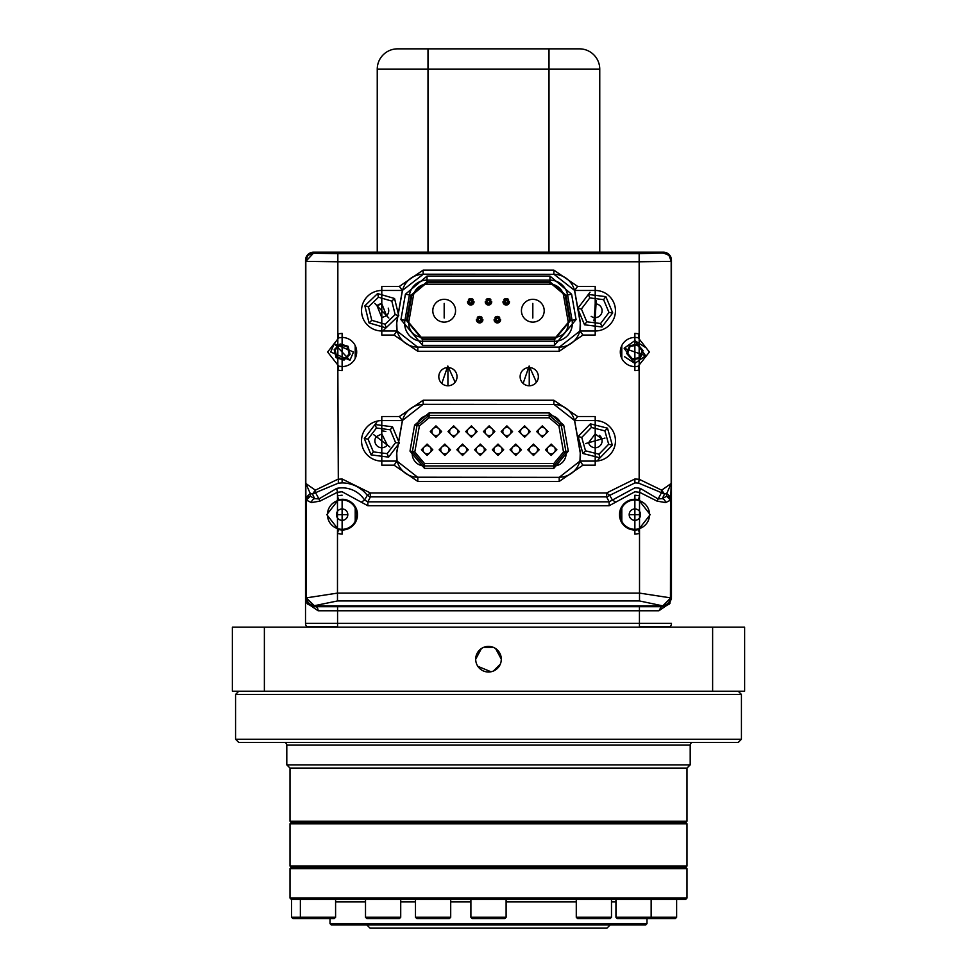 <?xml version="1.0" encoding="UTF-8"?>
<svg xmlns="http://www.w3.org/2000/svg" width="977" height="977" viewBox="0 0 977 977"><rect width="100%" height="100%" fill="white"/><g stroke="black" fill="none" stroke-linecap="round" stroke-linejoin="round"><path stroke-width="1.47" d="M640.57 514.659L629.188 514.659A5.691 5.691 0 0 0 634.879 520.35A5.691 5.691 0 0 0 640.57 514.659A5.691 5.691 0 0 0 634.879 508.956A5.691 5.691 0 0 0 629.188 514.659L640.57 514.659M347.812 514.659L336.43 514.659A5.691 5.691 0 0 0 342.121 520.35A5.691 5.691 0 0 0 347.812 514.659A5.691 5.691 0 0 0 342.121 508.956A5.691 5.691 0 0 0 336.43 514.659L347.812 514.659M306.925 603.114L318.075 610.759L337.566 610.759L337.566 623.375L305.52 623.375L305.52 260.285L306.839 255.864M305.532 596.617L305.532 597.289M305.52 623.375A4.885 4.885 0 0 0 307.132 627.002M355.213 521.254L355.213 508.052M355.213 358.376L355.213 345.638M315.681 606.693A4.067 2.467 -90 0 1 318.075 610.759M306.949 626.831L337.566 626.831L337.566 623.375L639.434 623.375L639.434 610.759L337.566 610.759L337.566 606.693M669.856 256.243L669.856 255.412A8.134 8.134 0 0 1 671.48 260.285L671.468 597.155A10.088 10.088 0 0 0 671.48 596.617L671.468 302.577M661.392 606.693L658.925 610.759L670.075 603.114M671.468 597.301L671.468 596.617M669.868 627.002A4.885 4.885 0 0 0 671.48 623.375L639.434 623.375L639.434 626.831L670.051 626.831M621.787 345.638L621.787 358.376M621.787 508.052L621.787 521.254M645.626 355.762L634.879 363.395L645.626 355.762L634.879 340.619L624.132 348.252L634.879 363.395L624.511 356.69M388.223 308.146A6.912 6.912 0 0 1 386.587 315.705L381.799 317.635L377.024 305.728L381.799 303.81L386.587 315.705M596.055 303.859L595.201 317.635L594.334 317.574L595.201 303.81L596.055 303.859A6.912 6.912 0 0 1 601.624 313.251A6.912 6.912 0 0 1 591.158 316.328M387.307 445.023A6.912 6.912 0 0 1 375.608 443.9A6.912 6.912 0 0 1 376.304 436.646L381.799 433.922L387.307 445.023A6.912 6.912 0 0 1 381.799 447.747M599.365 435.327A6.912 6.912 0 0 1 595.201 447.747A6.912 6.912 0 0 1 588.545 442.728L595.201 433.922L601.844 438.954M453.694 427.486A4.067 4.067 0 0 1 457.761 431.553A4.067 4.067 0 0 1 453.694 435.62A4.067 4.067 0 0 1 449.628 431.553A4.067 4.067 0 0 1 453.694 427.486M471.427 427.486A4.067 4.067 0 0 1 475.494 431.553A4.067 4.067 0 0 1 471.427 435.62A4.067 4.067 0 0 1 467.36 431.553A4.067 4.067 0 0 1 471.427 427.486M489.147 427.486A4.067 4.067 0 0 1 493.214 431.553A4.067 4.067 0 0 1 489.147 435.62A4.067 4.067 0 0 1 485.08 431.553A4.067 4.067 0 0 1 489.147 427.486M506.88 427.486A4.067 4.067 0 0 1 510.947 431.553A4.067 4.067 0 0 1 506.88 435.62A4.067 4.067 0 0 1 502.813 431.553A4.067 4.067 0 0 1 506.88 427.486M524.612 427.486A4.067 4.067 0 0 1 528.679 431.553A4.067 4.067 0 0 1 524.612 435.62A4.067 4.067 0 0 1 520.546 431.553A4.067 4.067 0 0 1 524.612 427.486M542.333 427.486A4.067 4.067 0 0 1 546.399 431.553A4.067 4.067 0 0 1 542.333 435.62A4.067 4.067 0 0 1 538.266 431.553A4.067 4.067 0 0 1 542.333 427.486M427.096 445.695A4.067 4.067 0 0 1 431.162 449.762A4.067 4.067 0 0 1 427.096 453.829A4.067 4.067 0 0 1 423.029 449.762A4.067 4.067 0 0 1 427.096 445.695M444.828 445.695A4.067 4.067 0 0 1 448.895 449.762A4.067 4.067 0 0 1 444.828 453.829A4.067 4.067 0 0 1 440.761 449.762A4.067 4.067 0 0 1 444.828 445.695M462.561 445.695A4.067 4.067 0 0 1 466.627 449.762A4.067 4.067 0 0 1 462.561 453.829A4.067 4.067 0 0 1 458.494 449.762A4.067 4.067 0 0 1 462.561 445.695M480.281 445.695A4.067 4.067 0 0 1 484.348 449.762A4.067 4.067 0 0 1 480.281 453.829A4.067 4.067 0 0 1 476.214 449.762A4.067 4.067 0 0 1 480.281 445.695M498.014 445.695A4.067 4.067 0 0 1 502.08 449.762A4.067 4.067 0 0 1 498.014 453.829A4.067 4.067 0 0 1 493.947 449.762A4.067 4.067 0 0 1 498.014 445.695M515.746 445.695A4.067 4.067 0 0 1 519.813 449.762A4.067 4.067 0 0 1 515.746 453.829A4.067 4.067 0 0 1 511.679 449.762A4.067 4.067 0 0 1 515.746 445.695M533.466 445.695A4.067 4.067 0 0 1 537.533 449.762A4.067 4.067 0 0 1 533.466 453.829A4.067 4.067 0 0 1 529.4 449.762A4.067 4.067 0 0 1 533.466 445.695M551.199 445.695A4.067 4.067 0 0 1 555.266 449.762A4.067 4.067 0 0 1 551.199 453.829A4.067 4.067 0 0 1 547.132 449.762A4.067 4.067 0 0 1 551.199 445.695M459.385 431.553L453.694 437.244L448.003 431.553L453.694 425.862L459.385 431.553M477.118 431.553L471.427 437.244L465.724 431.553L471.427 425.862L477.118 431.553M494.838 431.553L489.147 437.244L483.456 431.553L489.147 425.862L494.838 431.553M512.571 431.553L506.88 437.244L501.189 431.553L506.88 425.862L512.571 431.553M530.303 431.553L524.612 437.244L518.909 431.553L524.612 425.862L530.303 431.553M548.024 431.553L542.333 437.244L536.642 431.553L542.333 425.862L548.024 431.553M432.799 449.762L427.096 455.453L421.405 449.762L427.096 444.071L432.799 449.762M450.519 449.762L444.828 455.453L439.137 449.762L444.828 444.071L450.519 449.762M468.252 449.762L462.561 455.453L456.87 449.762L462.561 444.071L468.252 449.762M485.984 449.762L480.281 455.453L474.59 449.762L480.281 444.071L485.984 449.762M503.705 449.762L498.014 455.453L492.323 449.762L498.014 444.071L503.705 449.762M521.437 449.762L515.746 455.453L510.055 449.762L515.746 444.071L521.437 449.762M539.17 449.762L533.466 455.453L527.775 449.762L533.466 444.071L539.17 449.762M556.89 449.762L551.199 455.453L545.508 449.762L551.199 444.071L556.89 449.762M435.962 427.486A4.067 4.067 0 0 1 440.029 431.553A4.067 4.067 0 0 1 435.962 435.62A4.067 4.067 0 0 1 431.895 431.553A4.067 4.067 0 0 1 435.962 427.486M441.653 431.553L435.962 437.244L430.271 431.553L435.962 425.862L441.653 431.553M334.268 343.757L330.727 352.013L349.961 360.257L353.503 352.013L334.268 343.757M662.614 605.703A8.134 7.608 -45 0 0 670.466 597.851L671.468 598.571L669.086 604.311L663.334 606.693L313.666 606.693L663.334 606.693L662.785 605.874L639.52 600.953L337.48 600.953L337.48 593.1L306.534 597.851A8.134 7.608 45 0 0 314.386 605.703L337.48 600.953M313.666 252.97L307.914 255.351L305.532 261.103L307.914 255.351L313.666 252.97L663.334 252.97L313.666 252.97L305.813 261.372L337.847 261.787L337.847 370.149L338.775 366.192L327.613 352.013L338.775 337.822L337.847 333.865L342.121 333.377L342.121 370.637L337.847 370.149L338.323 483.163L315.51 492.677L315.339 490.173L337.847 479.267L342.121 478.999L370.417 492.97L367.291 495.351L364.58 500.029A26.794 26.794 0 0 0 336.686 488.415L318.966 498.881L315.51 492.677L312.481 494.106L310.234 493.458L310.466 496.267A4.067 3.798 135 0 0 306.534 500.187L311.407 502.605L319.992 501.091L318.966 498.881L314.716 498.673L312.481 494.106L315.339 490.173L305.813 483.456L305.813 261.372L305.532 598.571L306.363 597.741L305.813 483.456L310.234 493.458L306.167 497.378M342.121 478.999L342.121 482.931A31.716 31.716 0 0 1 367.291 495.351L370.417 496.89L370.417 492.97L606.583 492.97L634.879 478.999L639.153 479.267L639.153 333.865L638.225 337.822L649.387 352.013L638.225 366.192L639.153 370.149L634.879 370.637L634.879 333.377L639.153 333.865L639.153 261.787L671.187 261.372L671.187 483.456L661.661 490.173L639.153 479.267L638.677 483.163L661.49 492.677L657.008 501.091L665.593 502.605L670.466 500.187A4.067 3.798 -135 0 0 666.534 496.267L670.637 500.029L670.466 597.851L639.52 593.1L639.52 533.54L634.879 534.101L634.879 495.205L639.52 495.766L638.543 499.711L650.193 514.659L638.543 529.595L639.52 533.54L639.52 492.261L634.879 491.785L609.135 505.744L367.865 505.744L367.865 501.824L364.58 500.029L361.282 502.178L367.865 505.744M649.558 514.659A14.667 14.667 0 0 1 634.879 529.326A14.667 14.667 0 0 1 620.212 514.659A14.667 14.667 0 0 1 634.879 499.98A14.667 14.667 0 0 1 649.558 514.659M356.788 514.659A14.667 14.667 0 0 1 342.121 529.326A14.667 14.667 0 0 1 327.442 514.659A14.667 14.667 0 0 1 342.121 499.98A14.667 14.667 0 0 1 356.788 514.659M338.457 529.595L326.807 514.659L338.457 499.711L337.48 495.766L337.48 533.54L338.457 529.595L342.121 530.035A15.388 15.388 0 0 0 357.497 514.659A15.388 15.388 0 0 0 342.121 499.271L342.121 534.101L337.48 533.54L337.48 593.1L639.52 593.1L639.52 600.953M361.282 502.178L342.121 491.785L337.48 492.261L337.48 495.766L342.121 495.205M336.686 488.415L337.48 492.261L319.992 501.091M638.677 483.163A31.716 31.716 0 0 0 634.879 482.931L609.709 495.351L606.583 492.97L606.583 496.89L370.417 496.89L367.865 501.824L609.135 501.824L606.583 496.89L609.709 495.351L612.42 500.029L609.135 501.824L609.135 505.744M311.407 502.605A4.067 3.236 110.6 0 1 314.716 498.673L310.466 496.267M417.802 481.429L394.049 465.162L381.799 465.162L381.799 416.507L399.385 416.507L423.139 400.24L553.861 400.24L577.615 416.507L595.201 416.507L595.201 465.162L582.951 465.162L559.198 481.429L417.802 481.429L417.802 477.362L397.028 461.095L394.049 465.162M582.951 335.05L559.198 351.305L417.802 351.305L394.049 335.05L381.799 335.05L381.799 286.395L399.385 286.395L423.139 270.128L553.861 270.128L577.615 286.395L595.201 286.395L595.201 335.05L582.951 335.05L579.972 330.983L559.198 347.25L559.198 351.305M441.812 383.424L447.832 365.996L455.123 382.251M523.135 383.424L529.168 365.996L536.446 382.251M337.847 253.654L639.153 253.654L639.153 261.787L337.847 261.787L337.847 253.654L313.947 253.238M306.363 597.741L306.363 500.029L310.417 496.218M666.583 496.218L666.766 493.458L670.833 497.378L671.187 483.456L666.766 493.458L664.519 494.106L662.284 498.673L658.034 498.881L640.314 488.415L639.52 492.261L657.008 501.091M615.718 502.178L612.42 500.029L634.879 487.853A26.794 26.794 0 0 1 640.314 488.415M582.951 465.162L579.972 461.095L559.198 477.362L559.198 481.429M553.861 400.24L553.861 404.307L574.635 420.574L580.277 452.241L579.972 461.095L595.201 461.095L595.201 420.574L574.635 420.574L577.615 416.507M399.385 416.507L402.365 420.574L423.139 404.307L423.139 400.24M398.628 441.445L402.365 420.574L381.799 420.574L381.799 461.095L397.028 461.095L396.723 452.241L398.054 444.743M580.277 322.129L579.972 330.983L595.201 330.983L595.201 290.462L574.635 290.462L577.615 286.395M553.861 270.128L553.861 274.195L574.635 290.462L577.834 308.317M577.725 308.463L574.806 291.903A21.262 21.262 0 0 0 553.861 274.342L423.139 274.195L423.139 270.128M399.385 286.395L402.365 290.462L423.139 274.342A21.262 21.262 0 0 0 402.194 291.903L398.323 313.886M398.237 313.544L402.365 290.462L381.799 290.462L381.799 330.983L397.028 330.983L394.049 335.05M417.802 351.305L417.802 347.25L397.028 330.983L396.723 322.129L397.688 316.67M397.859 316.499L396.87 322.154A21.262 21.262 0 0 0 417.802 347.104L559.198 347.104A21.262 21.262 0 0 0 580.069 321.824M639.153 253.654L663.334 252.97L669.086 255.351L671.187 261.372A8.134 8.134 -135 0 0 663.053 253.238M306.363 598.009L314.496 605.874L313.666 606.693L307.914 604.311L305.532 598.571L307.914 604.311L313.666 606.693M314.496 605.874L662.504 605.874M670.637 597.741L670.637 500.029M665.593 502.605A4.067 3.236 69.4 0 0 662.284 498.673L666.534 496.267M417.802 477.216L559.198 477.362L417.802 477.216A21.262 21.262 0 0 1 396.87 452.278L396.723 452.241M580.277 452.241L580.13 452.278A21.262 21.262 0 0 1 559.198 477.216M553.861 404.454L423.139 404.307L553.861 404.454A21.262 21.262 0 0 1 574.806 422.015L574.94 421.991M402.06 421.991L402.194 422.015A21.262 21.262 0 0 1 423.139 404.454M578.018 309.318L580.191 321.665M661.661 490.173L661.49 492.677L664.519 494.106L661.661 490.173M670.833 497.378L670.637 500.273M634.879 340.619L645.26 347.323M670.637 598.009L662.785 605.874M580.13 452.278L574.806 422.015M402.194 422.015L398.726 441.689M398.237 444.498L396.87 452.278M580.057 321.689L577.737 308.524M336.125 357.716L336.796 357.069L343.843 359.133L344.063 360.049L336.125 357.716L334.183 349.668L340.179 343.965L348.117 346.31L350.059 354.346L344.063 360.049M348.117 346.31L347.433 346.957L349.155 354.089L343.843 359.133L349.155 354.089L350.059 354.346M340.399 344.881L335.087 349.937L340.399 344.881L347.433 346.957L340.399 344.881L340.179 343.965M335.087 349.937L336.796 357.069L335.087 349.937L334.183 349.668M429.086 417.802L419.389 425.935L414.81 451.96L424.494 463.513L553.812 463.513L563.497 451.96L558.905 425.935L549.221 417.802L429.086 417.802L429.086 415.372L416.996 425.508A12.286 12.286 0 0 1 429.086 415.372L549.221 415.372A12.286 12.286 0 0 1 561.311 425.508L549.221 415.372L549.221 417.802M558.905 425.935L561.311 425.508L565.903 451.533A12.286 12.286 0 0 1 553.812 465.944L565.903 451.533L563.497 451.96M553.812 463.513L553.812 465.944L424.494 465.944A12.286 12.286 0 0 1 412.404 451.533L424.494 465.944L424.494 463.513M414.81 451.96L412.404 451.533L416.996 425.508L419.389 425.935M416.996 425.508L414.59 425.093L429.086 412.929L429.086 415.372M549.221 415.372L549.221 412.929L563.717 425.093L561.311 425.508M565.903 451.533L568.296 451.118L563.717 425.093M568.296 451.118L553.812 468.386L553.812 465.944M424.494 465.944L424.494 468.386L409.998 451.118L412.404 451.533M414.59 425.093L409.998 451.118M382.459 430.894L385.805 431.492M585.418 443.607L604.971 438.062L585.418 443.607M604.873 430.869L608.671 444.242L598.986 454.207L585.516 450.812L581.718 437.44L591.403 427.462L604.873 430.869L607.499 428.17L612.31 445.158L600.012 457.822L582.903 453.499L578.079 436.524L590.377 423.859L591.403 427.462M581.718 437.44L578.079 436.524M585.516 450.812L582.903 453.499M598.986 454.207L600.012 457.822L598.095 459.801M608.671 444.242L612.029 445.085M590.377 423.859L607.499 428.17M590.682 424.91L590.462 424.152M373.715 434.68L389.884 447.002L373.715 434.68M395.587 442.605L387.161 453.658L373.373 451.887L368.024 439.064L376.45 428.011L390.226 429.782L395.587 442.605L399.312 443.082L388.614 457.126L371.101 454.879L364.299 438.588L374.997 424.543L392.51 426.802L390.226 429.782M376.45 428.011L374.997 424.543L376.682 422.345M368.024 439.064L364.592 438.624M373.373 451.887L371.284 454.647M387.161 453.658L388.504 456.857M392.51 426.802L399.312 443.082M596.458 300.635L593.931 320.81L596.458 300.635M600.586 323.521L586.798 321.799L581.413 308.988L589.803 297.912L603.591 299.646L608.989 312.445L600.586 323.521L602.052 326.99L584.539 324.791L577.676 308.524L588.337 294.456L605.862 296.654L612.713 312.921L608.989 312.445M603.591 299.646L605.862 296.654M589.803 297.912L588.337 294.456L590.023 292.233M581.413 308.988L577.883 308.549M586.798 321.799L584.539 324.791M612.713 312.921L602.015 326.892M610.43 312.628L611.162 312.725M611.541 312.774L612.213 312.86M388.846 318.05L374.765 303.383L388.846 318.05M369.062 322.935L364.848 305.789L368.463 306.839L378.49 297.228L391.838 301.099L395.148 314.594L385.121 324.217L371.773 320.334L368.463 306.839L364.848 305.789L377.586 293.576L394.549 298.498L398.763 315.644L386.013 327.869L369.062 322.935L371.773 320.334M377.024 305.728A6.912 6.912 0 0 1 381.799 303.81M385.121 324.217L386.013 327.869L384.034 329.762M395.148 314.594L398.469 315.559M391.838 301.099L393.731 299.28M378.49 297.228L377.659 293.869M637.615 344.197L637.309 345.089L630.092 346.444L629.481 345.736L637.615 344.197L643.013 350.474L640.277 358.278L632.143 359.817L626.745 353.552L629.481 345.736M632.143 359.817L632.461 358.938L627.674 353.369L630.092 346.444L627.674 353.369L626.745 353.552M643.013 350.474L642.084 350.645L639.666 357.57L632.461 358.938L639.666 357.57L640.277 358.278M642.084 350.645L637.309 345.089L642.084 350.645M382.154 252.164L371.028 252.164M666.741 252.909L663.346 252.164A8.134 8.134 0 0 1 669.856 255.412L663.346 252.164L313.654 252.164L307.144 255.412L305.52 260.285A8.134 8.134 0 0 1 307.144 255.412L307.144 256.243M307.462 255.021L313.654 252.164A8.134 8.134 0 0 0 307.144 255.412M671.48 260.285L669.856 255.412M669.098 254.545L667.743 253.446M408.728 323.411A13.825 13.825 0 0 0 422.553 337.236A13.825 13.825 0 0 1 408.948 321.006L413.418 295.628L408.948 321.006L407.336 320.725L422.553 338.86L422.553 337.236L554.447 337.236A13.825 13.825 0 0 0 568.052 321.006L563.582 295.628A13.825 13.825 0 0 0 549.966 284.209L427.034 284.209A13.825 13.825 0 0 0 413.418 295.628L411.818 295.347L407.336 320.725M494.106 319.662L497.366 322.923L500.615 319.662A3.249 3.249 0 0 1 497.366 322.923A3.249 3.249 0 0 1 494.106 319.662L497.366 316.414A3.249 3.249 0 0 1 499.662 317.366M532.819 322.105A11.382 11.382 0 0 0 544.201 310.723A11.382 11.382 0 0 0 532.819 299.328A11.382 11.382 0 0 0 521.437 310.723A11.382 11.382 0 0 0 532.819 322.105M467.519 301.771L470.767 305.032L474.028 301.771A3.249 3.249 0 0 1 470.767 305.032A3.249 3.249 0 0 1 467.519 301.771L470.767 298.522A3.249 3.249 0 0 1 473.076 299.475M476.385 319.662L479.634 322.923L482.894 319.662A3.249 3.249 0 0 1 479.634 322.923A3.249 3.249 0 0 1 476.385 319.662L479.634 316.414A3.249 3.249 0 0 1 481.942 317.366M502.972 301.771L506.233 305.032L509.481 301.771A3.249 3.249 0 0 1 506.233 305.032A3.249 3.249 0 0 1 502.972 301.771L506.233 298.522A3.249 3.249 0 0 1 508.528 299.475M444.181 322.105A11.382 11.382 0 0 0 455.563 310.723A11.382 11.382 0 0 0 444.181 299.328A11.382 11.382 0 0 0 432.799 310.723A11.382 11.382 0 0 0 444.181 322.105M485.251 301.771L488.5 305.032L491.749 301.771A3.249 3.249 0 0 1 488.5 305.032A3.249 3.249 0 0 1 485.251 301.771L488.5 298.522A3.249 3.249 0 0 1 490.796 299.475M491.749 301.771L488.5 298.522A3.249 3.249 0 0 0 486.204 299.475M503.924 299.475A3.249 3.249 0 0 1 506.233 298.522L506.233 300.147L507.857 301.771L506.233 303.395L506.233 305.032M477.338 317.366A3.249 3.249 0 0 1 479.634 316.414L479.634 318.038L481.258 319.662L479.634 321.286L479.634 322.923M468.471 299.475A3.249 3.249 0 0 1 470.767 298.522L470.767 300.147L472.404 301.771L470.767 303.395L470.767 305.032M495.058 317.366A3.249 3.249 0 0 1 497.366 316.414L497.366 318.038L498.991 319.662L497.366 321.286L497.366 322.923M509.481 301.771L506.233 298.522M482.894 319.662L479.634 316.414M474.028 301.771L470.767 298.522M500.615 319.662L497.366 316.414M565.182 295.347L563.582 295.628L568.052 321.006L569.664 320.725L565.182 295.347L549.966 282.585L549.966 284.209M565.988 295.213L549.966 281.767L427.034 281.767L411.012 295.213L406.542 320.578L422.553 339.666L554.447 339.666L570.458 320.578L565.988 295.213L567.588 294.932A17.891 17.891 0 0 0 549.966 280.143L549.966 281.767M427.034 281.767L427.034 280.143L549.966 280.143L549.966 276.076L427.034 276.076L427.034 280.143A17.891 17.891 0 0 0 409.412 294.932L411.012 295.213M549.966 276.076L571.594 294.224L567.588 294.932L572.058 320.297L570.458 320.578M554.447 339.666L554.447 341.303A17.891 17.891 0 0 0 572.058 320.297L576.064 319.589L554.447 345.357L554.447 341.303L422.553 341.303L422.553 339.666M406.542 320.578L404.942 320.297A17.891 17.891 0 0 0 422.553 341.303L422.553 345.357L400.936 319.589L404.942 320.297L409.412 294.932L405.406 294.224L400.936 319.589M529.241 385.781A9.111 9.111 0 0 0 538.351 376.67A9.111 9.111 0 0 0 529.241 367.56A9.111 9.111 0 0 0 520.13 376.67A9.111 9.111 0 0 0 529.241 385.781L529.241 367.56M447.918 385.781A9.111 9.111 0 0 0 457.028 376.67A9.111 9.111 0 0 0 447.918 367.56A9.111 9.111 0 0 0 438.807 376.67A9.111 9.111 0 0 0 447.918 385.781L447.918 367.56M377.244 252.164L377.244 69.184A20.334 20.334 0 0 1 397.578 48.85L565.781 48.85M549.001 252.164L549.001 69.184L599.756 69.184L599.756 252.164L599.756 69.184A20.334 20.334 0 0 0 579.422 48.85L549.001 48.85L549.001 69.184L427.999 69.184L427.999 48.85L411.219 48.85M744.633 672.017L744.633 646.395M501.067 661.71L501.311 659.206A12.811 12.811 -90 0 0 488.5 646.395A12.811 12.811 -90 0 0 475.689 659.206A12.811 12.811 -90 0 0 488.5 672.017A12.811 12.811 -90 0 0 501.311 659.206L495.62 648.569M493.409 647.372L483.591 647.372M481.405 648.545L475.689 659.206M477.838 666.314L491.004 671.773M493.409 671.04L500.334 664.116M712.624 627.185L744.633 627.185L744.633 691.227L712.624 691.227L712.624 627.185L264.376 627.185L264.376 691.227L232.367 691.227L232.367 627.185L264.376 627.185M712.624 691.227L264.376 691.227M357.228 924.95L366.839 924.95L370.039 928.15L606.961 928.15L610.161 924.95L619.772 924.95M415.481 899.341L415.481 917.269L416.764 918.551L449.42 918.551L450.702 917.269L450.702 899.341M365.508 899.341L365.508 917.269L366.778 918.551L399.446 918.551L400.717 917.269L400.717 899.341M301.649 918.551L292.88 918.551L291.598 917.269L300.366 917.269L301.649 918.551L334.305 918.551L335.587 917.269L335.587 899.341M675.351 918.551L676.634 917.269L676.634 899.341L676.634 917.269L675.351 918.551L649.876 918.551L651.158 917.269L651.158 899.341M649.876 918.551L617.22 918.551L615.95 917.269L615.95 899.341M576.283 899.341L576.283 917.269L577.554 918.551L610.222 918.551L611.492 917.269L611.492 899.341M335.587 917.269L300.366 917.269L300.366 899.341M291.598 917.269L291.598 899.341M470.89 899.341L470.89 917.269L472.172 918.551L504.828 918.551L506.11 917.269L506.11 899.341M330.018 918.551L330.018 923.668L331.301 924.95L645.699 924.95L646.982 923.668L646.982 918.551M284.234 742.447A2.565 2.565 90 0 1 286.798 745.011L286.798 764.869L289.998 768.069L289.998 821.217L291.28 822.5L289.998 823.77L289.998 866.037L291.28 867.32L289.998 868.602L289.998 898.058L291.28 899.341L685.72 899.341L687.002 898.058L687.002 868.602L685.72 867.32L687.002 866.037L687.002 823.77L685.72 822.5L687.002 821.217L687.002 768.069L690.202 764.869L690.202 745.011A2.565 2.565 -90 0 1 692.766 742.447M474.089 742.447L502.911 742.447M390.947 742.447L412.074 742.447M634.83 742.447L663.652 742.447M687.955 742.447L730.234 742.447M246.766 742.447L289.045 742.447M313.348 742.447L342.17 742.447M564.926 742.447L586.053 742.447M238.767 691.227L235.567 694.427L235.567 739.247L238.767 742.447L738.233 742.447L741.433 739.247L741.433 694.427L738.233 691.227M235.567 694.427L741.433 694.427M235.567 739.247L741.433 739.247M286.798 764.869L690.202 764.869M289.998 768.069L687.002 768.069M289.998 821.217L687.002 821.217M291.28 822.5L685.72 822.5M289.998 823.77L687.002 823.77M289.998 866.037L687.002 866.037M291.28 867.32L685.72 867.32M289.998 868.602L687.002 868.602M289.998 898.058L687.002 898.058M330.018 923.668L646.982 923.668M470.89 917.269L506.11 917.269M576.283 917.269L611.492 917.269M615.95 917.269L676.634 917.269M365.508 917.269L400.717 917.269M415.481 917.269L450.702 917.269M595.201 416.507L595.201 420.574A20.261 20.261 0 0 1 615.461 440.835A20.261 20.261 0 0 1 595.201 461.095L595.201 465.162M381.799 465.162L381.799 461.095A20.261 20.261 0 0 1 361.539 440.835A20.261 20.261 0 0 1 381.799 420.574L381.799 416.507M595.201 286.395L595.201 290.462A20.261 20.261 0 0 1 615.461 310.723A20.261 20.261 0 0 1 595.201 330.983L595.201 335.05M381.799 335.05L381.799 330.983A20.261 20.261 0 0 1 361.539 310.723A20.261 20.261 0 0 1 381.799 290.462L381.799 286.395M658.925 610.759L639.434 610.759L639.434 606.693M639.434 627.185L337.566 627.185M634.879 333.377L634.879 337.444A14.57 14.57 0 0 0 620.31 352.013A14.57 14.57 0 0 0 638.225 366.192M634.879 495.205L634.879 499.271A15.388 15.388 0 0 0 619.503 514.659A15.388 15.388 0 0 0 638.543 529.595M338.775 337.822L342.121 337.444A14.57 14.57 0 0 1 356.69 352.013A14.57 14.57 0 0 1 342.121 366.57L338.775 366.192M342.121 482.931L338.323 483.163M638.543 499.711A15.388 15.388 0 0 0 634.879 499.271M342.121 534.101L342.121 530.035M338.457 499.711L342.121 499.271M638.225 337.822A14.57 14.57 0 0 0 634.879 337.444M634.879 482.931L634.879 478.999M663.334 606.693L669.086 604.311L671.468 598.571L671.468 261.103L669.086 255.351L663.334 252.97M334.83 344.344L349.4 359.67L334.83 344.344M549.221 412.929L429.086 412.929M424.494 468.386L553.812 468.386M644.857 355.494L624.901 348.52L644.857 355.494M488.5 305.032L488.5 303.395L486.876 301.771L488.5 300.147L488.5 298.522M488.5 300.147L490.124 301.771L488.5 303.395M444.181 303.395L444.181 318.038L444.181 303.395M532.819 303.395L532.819 318.038L532.819 303.395M554.447 337.236L554.447 338.86L422.553 338.86M427.034 284.209L427.034 282.585L411.818 295.347M427.034 282.585L549.966 282.585M554.447 338.86L569.664 320.725M506.233 303.395L504.596 301.771L506.233 300.147M479.634 321.286L478.009 319.662L479.634 318.038M470.767 303.395L469.143 301.771L470.767 300.147M497.366 321.286L495.742 319.662L497.366 318.038M576.064 319.589L571.594 294.224M422.553 345.357L554.447 345.357M405.406 294.224L427.034 276.076M377.244 69.184L427.999 69.184L427.999 252.164M335.587 901.893L365.508 901.893M400.717 901.893L415.481 901.893M450.702 901.893L470.89 901.893M506.11 901.893L576.283 901.893M611.492 901.893L615.95 901.893M286.798 745.011L690.202 745.011M305.532 261.103L305.532 598.571M671.468 598.571L671.468 261.103"/></g></svg>
